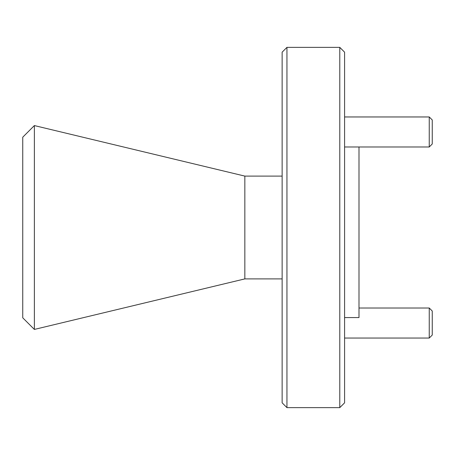 <?xml version="1.0" encoding="UTF-8"?>
<svg xmlns="http://www.w3.org/2000/svg" width="455" height="455" viewBox="0 0 455 455"><rect width="100%" height="100%" fill="white"/><g stroke="black" fill="none" stroke-linecap="round" stroke-linejoin="round"><path stroke-width="0.68" d="M344.589 52.171L344.589 402.829L339.783 407.635L339.783 47.365L344.589 52.171M286.946 407.635L282.14 402.829L282.14 52.171L286.946 47.365L286.946 407.635L339.783 407.635M34.37 329.426L22.75 317.806L22.75 137.194L34.37 125.574L34.37 329.426L244.841 278.898L282.14 278.898M282.14 176.102L244.841 176.102L244.841 278.898M358.995 146.982L358.995 317.567L344.589 317.567M432.25 119.961L432.25 143.979L429.247 146.982L429.247 116.958L432.25 119.961M432.25 311.021L432.25 335.039L429.247 338.042L429.247 308.018L432.25 311.021M286.946 47.365L339.783 47.365M244.841 176.102L34.37 125.574M344.589 116.958L429.247 116.958M344.589 146.982L429.247 146.982M358.995 308.018L429.247 308.018M344.589 338.042L429.247 338.042"/></g></svg>

